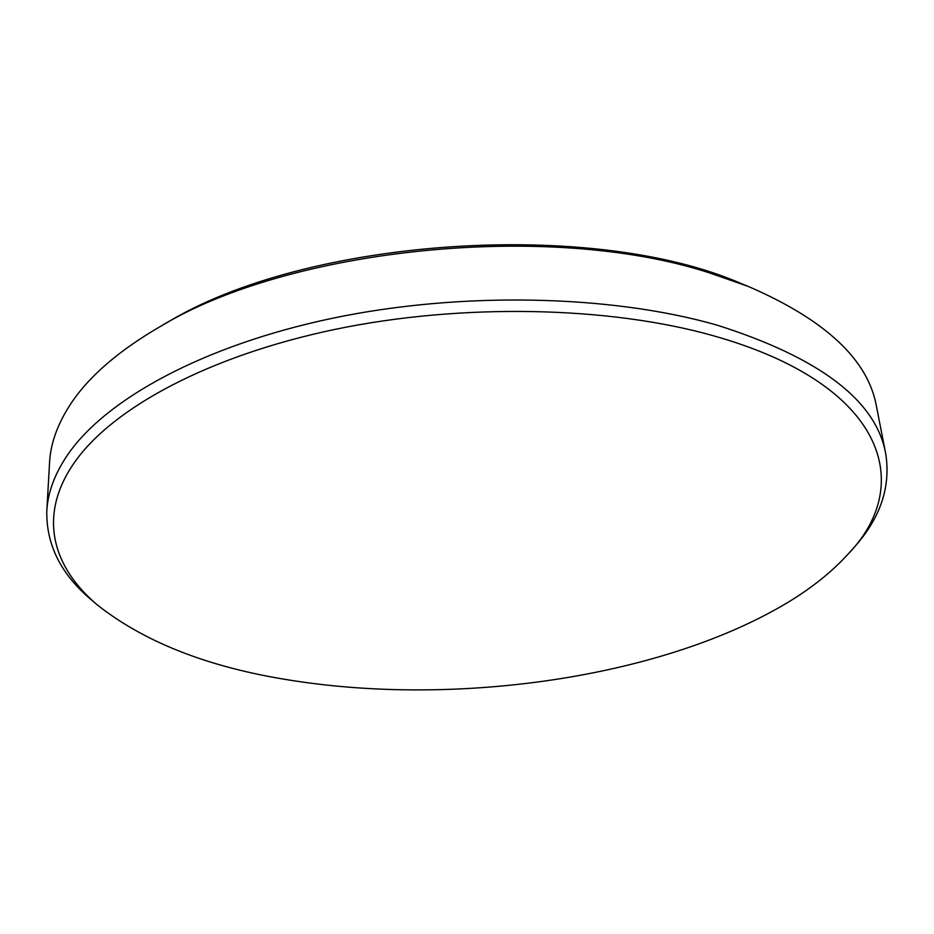 <?xml version="1.0" encoding="UTF-8"?>
<svg xmlns="http://www.w3.org/2000/svg" width="934" height="934" viewBox="0 0 934 934"><rect width="100%" height="100%" fill="white"/><g stroke="black" fill="none" stroke-linecap="round" stroke-linejoin="round"><path stroke-width="1.4" d="M788.179 602.22C665.183 676.333 465.004 705.695 300.363 681.727C214.353 669.515 146.673 643.911 97.346 604.94C52.094 566.74 37.162 514.786 75.199 461.443C112.991 408.135 208.224 355.877 335.131 329.363C461.956 302.966 609.12 306.259 713.214 335.715C884.907 383.991 915.402 483.987 848.411 553.734C832.439 571.375 812.37 587.533 788.179 602.22M97.346 604.94L91.894 600.305C61.154 574.679 46.128 544.884 46.817 510.921C47.762 492.23 54.966 473.153 68.427 453.679C106.453 399.11 203.063 345.475 332.212 318.307C461.268 291.245 611.186 294.747 716.962 325.102C819.982 357.804 876.244 400.686 885.712 453.726C891.001 487.279 880.167 518.837 853.186 548.41L848.411 553.734M46.817 510.921L49.549 462.715C50.541 443.346 57.686 423.592 70.996 403.476C89.174 376.168 118.992 350.483 160.415 326.433L166.322 323.071C305.243 237.82 592.611 218.229 741.818 283.843L748.122 286.376C825.387 319.755 868.165 359.753 876.454 406.337L885.712 453.726M160.415 326.433C290.252 247.627 550.488 221.16 709.093 272.763L748.122 286.376"/></g></svg>
